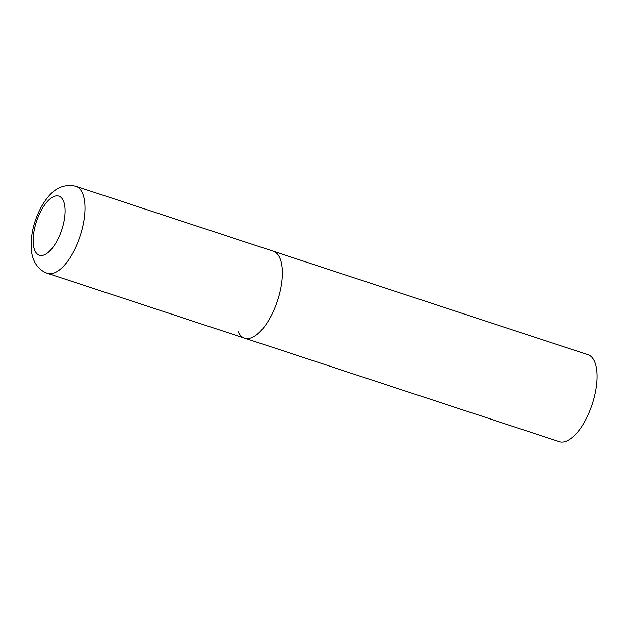 <?xml version="1.0" encoding="UTF-8"?>
<svg xmlns="http://www.w3.org/2000/svg" width="628" height="628" viewBox="0 0 628 628"><rect width="100%" height="100%" fill="white"/><g stroke="black" fill="none" stroke-linecap="round" stroke-linejoin="round"><path stroke-width="0.94" d="M244.614 338.162L559.336 441.657A45.773 19.499 108.2 0 0 588.695 413.365A45.773 19.499 108.2 0 0 594.331 361.147A45.773 19.499 108.2 0 0 587.934 354.694L75.988 186.343A45.773 19.499 -71.8 0 1 72.605 253.414A45.773 19.499 -71.8 0 1 47.39 273.306L244.614 338.162A45.773 19.499 -71.8 0 0 269.828 318.27A45.773 19.499 -71.8 0 0 273.211 251.2A45.773 19.499 108.2 0 1 279.609 257.653A45.773 19.499 108.2 0 1 273.981 309.863A45.773 19.499 108.2 0 1 244.614 338.162A45.773 19.499 108.2 0 1 238.216 331.71M41.684 209.642A31.125 13.259 -71.8 0 0 35.027 250.862A31.125 13.259 -71.8 0 0 56.528 241.725A31.125 13.259 -71.8 0 0 63.177 200.505A31.125 13.259 -71.8 0 0 41.684 209.642M47.39 273.306C36.141 269.224 32.099 258.501 31.4 249.936C30.403 235.429 33.763 220.993 41.479 206.636C47.948 195.606 57.902 182.198 75.988 186.343"/></g></svg>
